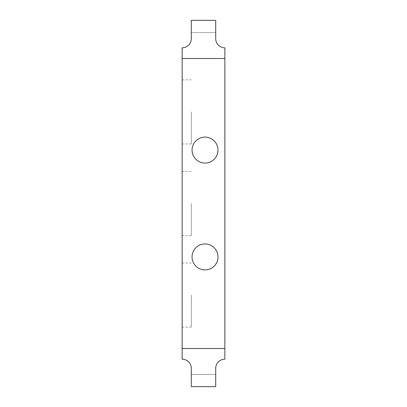 <?xml version="1.0" encoding="UTF-8"?>
<svg xmlns="http://www.w3.org/2000/svg" width="407" height="407" viewBox="0 0 407 407"><rect width="100%" height="100%" fill="white"/><g stroke="black" fill="none" stroke-linecap="round" stroke-linejoin="round"><path stroke-width="0.31" stroke-dasharray="2.04 1.53" d="M182.133 348.494L182.133 359.178A9.158 9.158 0 0 1 191.29 368.335L191.29 374.44L215.71 374.44L215.71 386.65L191.29 386.65L191.29 374.44L215.71 374.44L215.71 368.335A9.158 9.158 0 0 1 224.868 359.178L224.868 348.494L182.133 348.494L224.868 348.494L224.868 47.823A9.158 9.158 0 0 1 215.71 38.665L215.71 32.56L191.29 32.56L191.29 38.665A9.158 9.158 0 0 1 182.133 47.823L182.133 348.494L224.868 348.494M182.133 295.075L182.133 263.029L182.133 295.075M182.133 111.925L182.133 79.879L182.133 111.925M182.133 203.5L182.133 171.454L182.133 203.5M217.999 256.919A12.973 12.973 0 0 0 205.026 243.946A12.973 12.973 0 0 0 192.053 256.919A12.973 12.973 0 0 0 205.026 269.892A12.973 12.973 0 0 0 217.999 256.919M217.999 150.081A12.973 12.973 0 0 0 205.026 137.108A12.973 12.973 0 0 0 192.053 150.081A12.973 12.973 0 0 0 205.026 163.054A12.973 12.973 0 0 0 217.999 150.081M224.868 58.506L182.133 58.506M215.71 20.35L215.71 32.56L191.29 32.56L191.29 20.35L215.71 20.35M191.29 203.5L191.29 235.546L191.29 203.5M191.29 111.925L191.29 143.971L191.29 111.925M191.29 295.075L191.29 327.121L191.29 295.075M182.133 235.546L191.29 235.546M182.133 171.454L191.29 171.454M182.133 143.971L191.29 143.971M182.133 79.879L191.29 79.879M182.133 327.121L191.29 327.121M182.133 263.029L191.29 263.029"/><path stroke-width="0.61" d="M182.133 348.494L182.133 359.178A9.158 9.158 0 0 1 191.29 368.335L191.29 386.65L215.71 386.65L215.71 368.335A9.158 9.158 0 0 1 224.868 359.178L224.868 58.506L182.133 58.506L182.133 348.494L224.868 348.494M182.133 58.506L182.133 47.823A9.158 9.158 0 0 0 191.29 38.665L191.29 20.35L215.71 20.35L215.71 38.665A9.158 9.158 0 0 0 224.868 47.823L224.868 58.506M192.053 256.919A12.973 12.973 0 0 0 205.026 269.892A12.973 12.973 0 0 0 217.999 256.919A12.973 12.973 0 0 0 205.026 243.946A12.973 12.973 0 0 0 192.053 256.919M192.053 150.081A12.973 12.973 0 0 0 205.026 163.054A12.973 12.973 0 0 0 217.999 150.081A12.973 12.973 0 0 0 205.026 137.108A12.973 12.973 0 0 0 192.053 150.081"/></g></svg>
